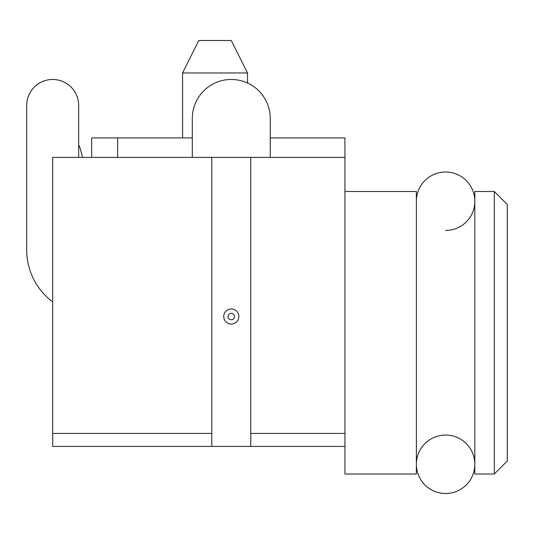 <?xml version="1.0" encoding="UTF-8"?>
<svg xmlns="http://www.w3.org/2000/svg" width="534" height="534" viewBox="0 0 534 534"><rect width="100%" height="100%" fill="white"/><g stroke="black" fill="none" stroke-linecap="round" stroke-linejoin="round"><path stroke-width="0.8" d="M494.31 191.499L474.826 191.499L494.31 191.499L494.31 474.018L507.3 461.029L507.3 204.489L494.31 191.499L507.3 204.489M474.826 191.499L474.826 474.018L494.31 474.018M250.766 446.411L52.679 446.411L52.679 157.403L250.766 157.403L250.766 446.411L344.937 446.411L344.937 474.018L416.373 474.018L416.373 191.499L344.937 191.499L416.373 191.499M223.739 316.522A7.543 7.543 0 0 0 231.282 324.065A7.543 7.543 0 0 0 238.825 316.522A7.543 7.543 0 0 0 231.282 308.979A7.543 7.543 0 0 0 223.739 316.522M211.798 446.411L211.798 157.403M192.313 137.919L91.648 137.919L91.648 157.403M344.937 446.411L344.937 137.919L270.244 137.919L270.244 118.435L270.244 157.403M117.627 137.919L117.627 157.403M250.766 157.403L344.937 157.403M192.313 157.403L192.313 118.435A38.969 38.969 0 0 1 231.282 79.466A38.969 38.969 0 0 1 270.244 118.435M247.516 72.971L182.568 72.971L198.808 40.504L231.282 40.504L247.516 72.971L247.516 83.01M182.568 137.919L182.568 72.971M52.679 301.91A64.948 64.948 0 0 1 26.7 249.952L26.7 105.445A25.979 25.979 0 0 1 52.679 79.466A25.979 25.979 0 0 1 78.658 105.445L78.658 157.403M26.7 105.445L26.7 249.952M82.556 157.403L80.334 149.113A19.484 19.484 0 0 0 78.658 144.901L78.658 105.445M416.373 201.245A29.223 29.223 0 0 1 445.603 172.015A29.223 29.223 0 0 0 416.373 201.245M445.603 435.05A29.223 29.223 0 0 0 416.373 464.273A29.223 29.223 0 0 0 445.603 493.496A29.223 29.223 0 0 0 474.826 464.273A29.223 29.223 0 0 0 445.603 435.05M445.603 230.468A29.223 29.223 0 0 0 474.826 201.245A29.223 29.223 0 0 0 445.603 172.015A29.223 29.223 0 0 1 474.826 201.245M474.826 464.273A29.223 29.223 0 0 1 445.603 493.496A29.223 29.223 0 0 1 416.373 464.273M52.679 433.421L211.798 433.421M250.766 433.421L344.937 433.421M228.031 316.522A3.251 3.251 0 0 1 231.282 313.271A3.251 3.251 0 0 1 234.526 316.522A3.251 3.251 0 0 1 231.282 319.766A3.251 3.251 0 0 1 228.031 316.522"/></g></svg>
